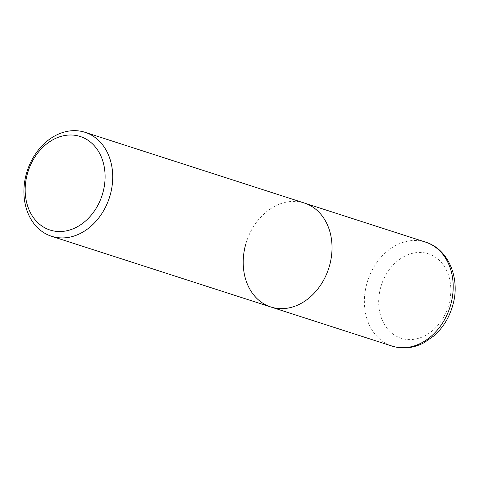 <?xml version="1.0" encoding="UTF-8"?>
<svg xmlns="http://www.w3.org/2000/svg" width="479" height="479" viewBox="0 0 479 479"><rect width="100%" height="100%" fill="white"/><g stroke="black" fill="none" stroke-linecap="round" stroke-linejoin="round"><path stroke-width="0.36" stroke-dasharray="2.4 1.8" d="M270.857 306.991A54.612 43.206 107.9 0 1 245.673 244.494A54.612 43.206 107.9 0 1 304.381 203.042A54.612 43.206 107.9 0 0 245.673 244.494M392.032 346.072A54.612 43.206 107.9 0 1 366.848 283.574A54.612 43.206 107.9 0 1 425.556 242.123M380.673 287.466A44.367 35.105 -72.1 0 0 402.899 338.755A44.367 35.105 -72.1 0 0 448.829 304.566A44.367 35.105 -72.1 0 0 426.603 253.283A44.367 35.105 -72.1 0 0 380.673 287.466"/><path stroke-width="0.72" d="M26.369 173.769A54.612 43.206 -72.1 0 0 51.552 236.267A54.612 43.206 -72.1 0 0 110.254 194.815A54.612 43.206 -72.1 0 0 85.076 132.318A54.612 43.206 -72.1 0 0 26.369 173.769M85.076 132.318L304.381 203.042A54.612 43.206 107.9 0 1 329.564 265.54A54.612 43.206 107.9 0 1 270.857 306.991A54.612 43.206 107.9 0 1 245.673 244.494M102.883 192.738A49.151 38.889 107.9 0 1 52.007 230.603A49.151 38.889 107.9 0 1 27.387 173.793A49.151 38.889 107.9 0 1 78.263 135.928A49.151 38.889 107.9 0 1 102.883 192.738M425.556 242.123L304.381 203.042A54.612 43.206 107.9 0 1 329.564 265.54A54.612 43.206 107.9 0 1 270.857 306.991L392.032 346.072A54.612 43.206 107.9 0 0 450.733 304.62A54.612 43.206 107.9 0 0 425.556 242.123C448.823 249.116 460.648 279.017 452.739 305.38C449.29 317.505 443.123 327.588 434.225 335.641L423.933 342.79C413.395 348.227 402.761 349.323 392.032 346.072M51.552 236.267L270.857 306.991"/></g></svg>
